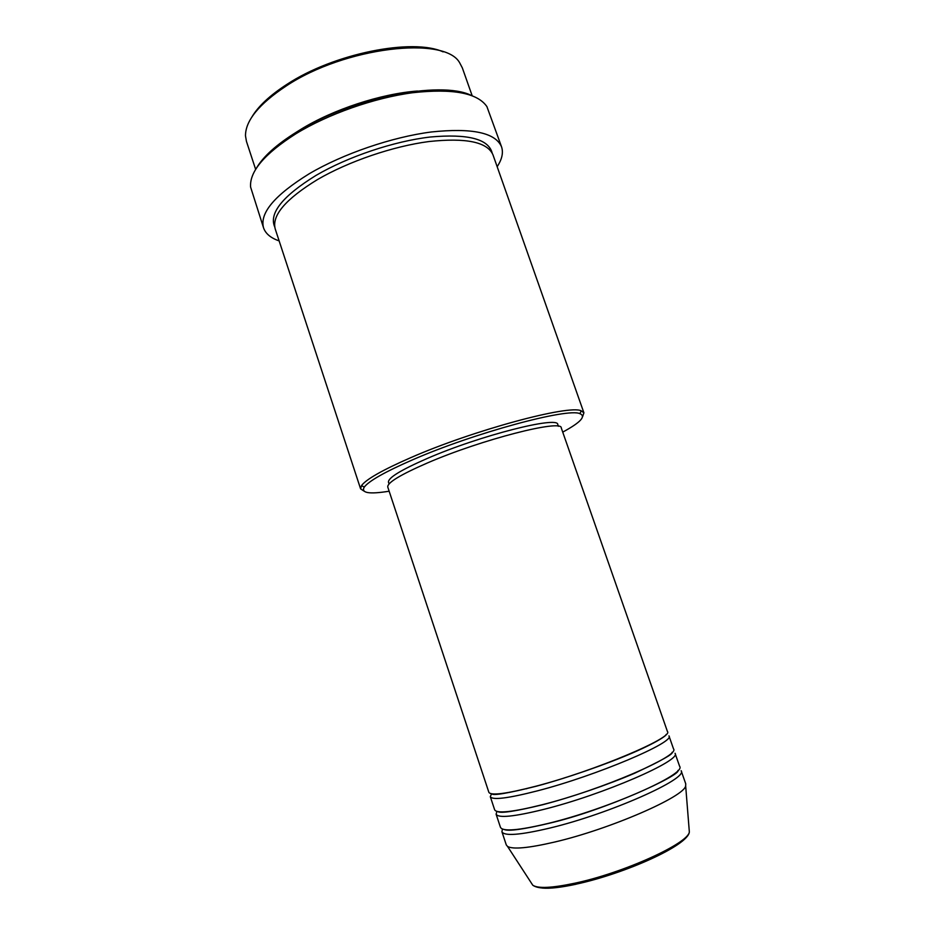<?xml version="1.0" encoding="UTF-8"?>
<svg xmlns="http://www.w3.org/2000/svg" width="935" height="935" viewBox="0 0 935 935"><rect width="100%" height="100%" fill="white"/><g stroke="black" fill="none" stroke-linecap="round" stroke-linejoin="round"><path stroke-width="1.4" d="M488.865 792.319C490.805 795.849 506.466 793.815 535.848 786.23C594.8 770.919 674.006 737.411 667.438 731.521L561.28 427.973C562.426 418.903 481.548 439.473 427.33 463C400.297 474.77 387.113 482.776 387.768 487.041L488.865 792.319M491.529 793.803L490.302 796.678C492.289 800.325 507.985 798.385 537.403 790.858C596.425 775.676 675.608 741.969 668.957 735.868L673.527 748.912C680.411 755.679 601.298 789.958 542.078 804.766C512.555 812.118 496.742 813.789 494.65 809.803L490.302 796.678M527.141 788.462L526.499 788.754M599.358 766.069L597.407 766.677M565.804 777.441L563.875 778.142M496.941 811.428L496.099 814.175C498.238 818.289 514.075 816.699 543.632 809.418C602.935 794.727 682.012 760.249 675.047 753.259L679.628 766.349C686.828 774.005 607.832 809.055 548.319 823.384C518.668 830.479 502.714 831.799 500.459 827.335L496.099 814.175M546.145 803.703L545.467 803.995M502.469 829.076L501.92 831.729C504.199 836.299 520.199 835.072 549.885 828.048C609.456 813.836 688.44 778.598 681.147 770.721L685.741 783.846L685.659 785.832C684.794 796.526 609.924 829.228 554.595 842.049C528.661 848.08 512.988 849.553 507.565 846.456L506.291 844.936L501.92 831.729M251.901 116.957C258.34 106.158 269.981 95.312 286.835 84.419C333.62 53.517 412.522 37.832 443.12 51.869M472.152 95.709L462.334 67.869L459.716 62.89C445.259 35.518 344.828 46.902 286.122 86.032C258.983 104.054 245.438 120.65 245.484 135.82L246.443 141.36L255.652 169.41M562.73 432.122C580.577 422.433 586.292 416.285 579.899 413.679C568.083 407.578 473.788 433.01 412.393 459.903C384.975 471.883 368.939 480.941 364.288 487.077C360.817 493.049 369.091 494.428 389.147 491.214M363.855 491.027L360.594 488.83L361.494 485.616C366.158 479.316 382.462 470.048 410.407 457.811C473.017 430.287 569.298 404.423 581.231 410.816L583.908 412.814L582.657 416.542M256.272 168.417C263.051 156.683 276.456 144.574 296.5 132.104C350.041 98.175 440.186 80.141 471.053 95.3M501.557 146.853L486.913 106.602C477.528 92.951 452.797 88.334 412.721 92.717C374.199 97.848 328.045 114.082 295.811 133.822C264.5 153.807 249.435 171.561 250.592 187.047L263.553 227.871C259.486 213.157 274.691 195.135 309.146 173.805C343.087 153.796 391.952 137.059 431.257 131.987C472.058 127.709 495.492 132.665 501.557 146.853C503.498 152.685 502.025 159.301 497.163 166.687M296.079 132.361L300.649 129.486C332.848 109.535 380.919 93.734 417.513 91.022M360.594 488.83L275.229 228.993C271.582 215.541 285.642 199.085 317.409 179.613C348.498 161.451 392.981 146.246 428.814 141.559C466.039 137.562 487.427 141.991 492.99 154.859L583.908 412.814M635.449 751.658L634.76 751.822M389.042 483.933L388.481 482.261C387.826 477.984 400.694 470.083 427.073 458.536C479.9 435.488 558.803 415.584 557.786 424.619L558.37 426.29M279.144 240.903C270.776 238.028 265.587 233.68 263.553 227.871M531.29 882.944L532.786 885.235C538.057 888.706 552.129 888.016 575.013 883.166C623.68 872.904 688.569 843.288 689.34 831.94L689.118 829.216M274.738 226.983C268.777 213.344 282.534 196.151 316.007 175.418C347.913 156.694 393.927 141.232 430.205 137.024C467.839 133.635 488.491 138.953 492.161 152.966M576.053 884.241C561.152 887.444 549.932 888.729 542.37 888.086M685.659 785.832L689.34 831.94C688.3 845.474 624.229 873.874 575.937 884.206C553.146 889.138 538.759 889.477 532.786 885.235L507.565 846.456M666.071 734.501C667.496 734.291 661.372 740.345 633.217 752.64C606.499 764.269 566.657 778.095 536.421 786.195C508.079 793.254 493.201 795.802 491.763 793.838M672.078 752.336C673.819 753.727 661.361 760.669 634.736 773.187C608.241 784.629 571.192 797.333 542.662 804.731C515.84 811.229 500.915 813.532 497.887 811.638M600.504 765.648L598.669 766.221M564.518 777.838L562.718 778.516M677.945 770.452C681.486 774.928 605.377 810.306 548.927 823.338C523.577 829.31 508.698 831.39 504.292 829.567M545.678 803.831L545 804.112M579.899 413.679L581.231 410.816M364.288 487.077L361.494 485.616M630.155 775.127L629.454 775.302"/></g></svg>
